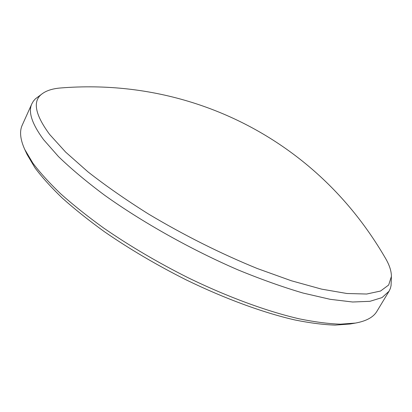 <?xml version="1.0" encoding="UTF-8"?>
<svg xmlns="http://www.w3.org/2000/svg" width="412" height="412" viewBox="0 0 412 412"><rect width="100%" height="100%" fill="white"/><g stroke="black" fill="none" stroke-linecap="round" stroke-linejoin="round"><path stroke-width="0.62" d="M355.489 323.07L350.035 324.002L335.157 325.104C323.497 324.718 310.128 323.018 295.049 319.995C263.654 312.837 225.199 298.849 186.27 279.923C156.781 265.101 129.497 249.028 104.411 231.709C88.632 220.291 74.593 209.085 62.31 198.095C51.155 187.372 42.055 177.299 35.005 167.875L27.068 154.438L24.735 149.422L32.8 163.049C39.99 172.623 49.291 182.882 60.708 193.82C73.295 205.042 87.689 216.501 103.891 228.191C129.651 245.943 157.678 262.439 187.97 277.673C227.96 297.124 267.403 311.518 299.498 318.893C314.902 322.004 328.534 323.77 340.394 324.177L355.489 323.07C366.356 321.082 373.499 317.158 376.923 311.297L389.057 291.217L382.053 297.577L369.961 301.316L352.636 302.006L330.192 299.318L303.067 293.056C282.895 287.113 261.275 279.418 238.203 269.968C191.395 249.77 142.753 222.495 104.643 195.257C86.551 181.743 71.158 168.843 58.458 156.56L43.569 139.637C31.878 123.749 27.985 111.77 31.899 103.706L33.387 101.131L35.37 98.87L42.719 93.395C32.28 100.363 34.593 114.057 49.656 134.467L65.673 152.131L87.91 171.809C105.637 185.699 125.763 199.727 148.279 213.895C184.061 235.257 220.389 253.462 257.268 268.516L291.356 280.768L321.607 289.136L346.93 293.504L366.649 294.029L380.534 291.042L388.671 285.011L391.4 276.457C391.421 271.199 389.51 265.246 385.668 258.597C364.162 221.486 337.428 189.814 305.457 163.59C238.651 108.84 151.91 80.664 60.672 87.967C53.019 88.58 47.03 90.393 42.719 93.395M391.4 276.457L391.065 285.614L390.329 288.534L389.057 291.217M31.899 103.706L22.258 125.094C19.379 131.243 20.209 139.349 24.735 149.422"/></g></svg>
